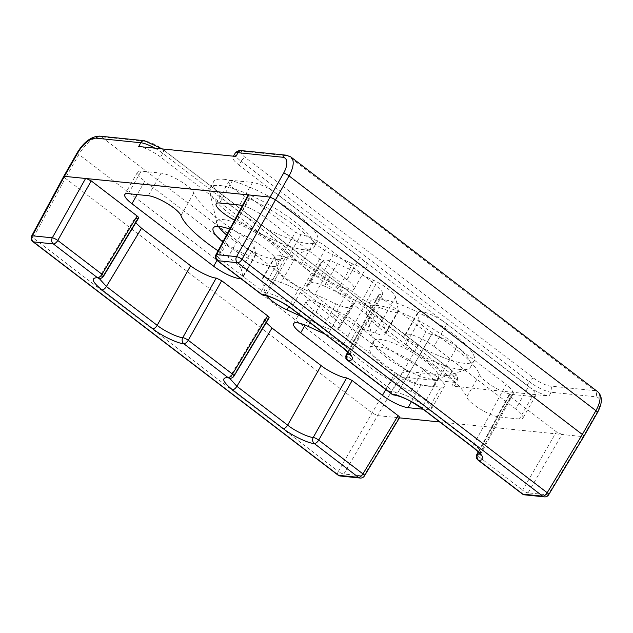 <?xml version="1.0" encoding="UTF-8"?>
<svg xmlns="http://www.w3.org/2000/svg" width="633" height="633" viewBox="0 0 633 633"><rect width="100%" height="100%" fill="white"/><g stroke="black" fill="none" stroke-linecap="round" stroke-linejoin="round"><path stroke-width="0.47" stroke-dasharray="3.17 2.37" d="M226.598 234.938A37.212 9.115 -150.3 0 0 275.577 259.53A37.212 9.115 -150.3 0 0 280.023 259.285A37.212 9.115 -150.3 0 0 281.804 258.003A37.212 9.115 -150.3 0 0 261.935 236.513A37.212 9.115 -150.3 0 0 223.386 219.604A37.212 9.115 -150.3 0 0 217.159 221.131A37.212 9.115 -150.3 0 0 216.961 223.314A37.212 9.115 -150.3 0 0 218.425 226.416M303.967 249.742A59.85 14.654 29.7 0 1 247.448 226.036A59.85 14.654 29.7 0 1 209.681 191.498A59.85 14.654 29.7 0 1 210.006 187.977A59.85 14.654 29.7 0 1 269.254 204.902A59.85 14.654 29.7 0 1 313.984 247.281A59.85 14.654 29.7 0 1 311.12 249.355A59.85 14.654 29.7 0 1 303.967 249.742M223.599 179.25A59.85 14.654 29.7 0 1 285.594 206.453A59.85 14.654 29.7 0 1 317.552 241.015A59.85 14.654 29.7 0 1 307.543 243.468A59.85 14.654 29.7 0 1 245.541 216.272A59.85 14.654 29.7 0 1 213.582 181.711A59.85 14.654 29.7 0 1 223.599 179.25M432.149 379.309A37.212 9.115 -150.3 0 0 436.596 379.064A37.212 9.115 -150.3 0 0 438.376 377.782A37.212 9.115 -150.3 0 0 418.508 356.292A37.212 9.115 -150.3 0 0 379.958 339.383A37.212 9.115 -150.3 0 0 373.731 340.91A37.212 9.115 -150.3 0 0 373.525 343.094A37.212 9.115 -150.3 0 0 397.01 364.568A37.212 9.115 -150.3 0 0 432.149 379.309M460.531 369.522A59.85 14.654 29.7 0 1 404.012 345.816A59.85 14.654 29.7 0 1 366.246 311.278A59.85 14.654 29.7 0 1 366.578 307.757A59.85 14.654 29.7 0 1 425.819 324.682A59.85 14.654 29.7 0 1 470.548 367.061A59.85 14.654 29.7 0 1 467.684 369.134A59.85 14.654 29.7 0 1 460.531 369.522M380.164 299.029A59.85 14.654 29.7 0 1 442.166 326.232A59.85 14.654 29.7 0 1 474.125 360.794A59.85 14.654 29.7 0 1 464.108 363.247A59.85 14.654 29.7 0 1 402.105 336.052A59.85 14.654 29.7 0 1 370.147 301.49A59.85 14.654 29.7 0 1 380.164 299.029M64.558 176.077C63.324 176.101 63.585 176.821 65.334 178.237L78.919 154.42L385.798 389.184L338.354 471.395L33.193 237.937L65.334 178.237L372.212 413.001L377.695 415.636L399.463 417.859M398.402 310.32L385.537 332.887A20.842 5.104 29.7 0 1 385.418 334.082A20.842 5.104 29.7 0 1 374.926 333.053L387.8 310.486A20.842 5.104 -150.3 0 0 398.284 311.523A20.842 5.104 -150.3 0 0 398.402 310.32L395.498 297.059A20.842 5.104 -150.3 0 0 373.581 280.292L337.365 263.629A20.842 5.104 -150.3 0 0 322.98 260.907L310.115 283.465A20.842 5.104 29.7 0 1 324.5 286.187L337.365 263.629M374.926 333.053A74.425 18.222 -150.3 0 0 366.586 330.125A20.842 5.104 29.7 0 1 345.658 318.89L314.554 295.097A20.842 5.104 29.7 0 1 307.424 285.894A20.842 5.104 29.7 0 1 308.034 285.333L320.899 262.766A74.425 18.222 -150.3 0 0 322.98 260.907M320.899 262.766A20.842 5.104 -150.3 0 0 320.298 263.328A20.842 5.104 -150.3 0 0 327.419 272.53L314.554 295.097M345.658 318.89L358.531 296.323L327.419 272.53M358.531 296.323A20.842 5.104 -150.3 0 0 379.452 307.559L366.586 330.125M387.8 310.486A74.425 18.222 -150.3 0 0 379.452 307.559M359.829 257.307L346.955 279.865A20.842 5.104 29.7 0 1 354.084 289.067A20.842 5.104 29.7 0 1 339.676 286.385L352.541 263.826A20.842 5.104 -150.3 0 0 366.95 266.509A20.842 5.104 -150.3 0 0 359.829 257.307L278.093 194.774A20.842 5.104 -150.3 0 0 252.504 182.47L239.63 205.037M339.676 286.385L320.274 277.46A20.842 5.104 29.7 0 1 301.039 264.705L313.913 242.146A74.425 18.222 -150.3 0 0 249.6 198.675A20.842 5.104 -150.3 0 1 229.027 181.283A20.842 5.104 -150.3 0 1 232.517 180.429L252.504 182.47M313.913 242.146A20.842 5.104 -150.3 0 0 333.14 254.893L320.274 277.46M352.541 263.826L333.14 254.893M307.986 326.319L320.86 303.753L340.261 312.678L327.388 335.245A20.842 5.104 29.7 0 1 346.623 347.992A74.425 18.222 -150.3 0 0 410.936 391.463A20.842 5.104 29.7 0 1 431.508 408.855A20.842 5.104 29.7 0 1 428.019 409.709L423.066 409.203M320.86 303.753A20.842 5.104 -150.3 0 0 306.451 301.071A20.842 5.104 -150.3 0 0 313.58 310.273L305.13 325.077M385.782 389.517L395.316 372.805L313.58 310.273M395.316 372.805A20.842 5.104 -150.3 0 0 420.905 385.101L440.892 387.143L428.019 409.709M346.623 347.992L359.497 325.433A74.425 18.222 -150.3 0 0 423.809 368.904A20.842 5.104 29.7 0 1 444.382 386.288A20.842 5.104 29.7 0 1 440.892 387.143M359.497 325.433A20.842 5.104 -150.3 0 0 340.261 312.678M345.982 295.041L333.116 317.608A20.842 5.104 29.7 0 1 340.238 326.81A20.842 5.104 29.7 0 1 339.628 327.372L352.502 304.805A20.842 5.104 -150.3 0 0 353.111 304.251A20.842 5.104 -150.3 0 0 345.982 295.041L314.878 271.248A20.842 5.104 -150.3 0 0 293.949 260.013L281.084 282.579A20.842 5.104 29.7 0 1 302.004 293.815L314.878 271.248M266.556 295.785A20.842 5.104 29.7 0 1 265.037 293.079L262.133 279.818A20.842 5.104 29.7 0 1 262.252 278.615A20.842 5.104 29.7 0 1 272.736 279.651L285.61 257.085A74.425 18.222 -150.3 0 0 293.949 260.013M285.61 257.085A20.842 5.104 -150.3 0 0 275.118 256.056A20.842 5.104 -150.3 0 0 274.999 257.251L262.133 279.818M265.037 293.079L277.911 270.52L274.999 257.251M277.911 270.52A20.842 5.104 -150.3 0 0 299.828 287.287L336.036 303.951A20.842 5.104 -150.3 0 0 350.421 306.673L337.555 329.231A20.842 5.104 29.7 0 1 323.17 326.509L336.036 303.951M352.502 304.805A74.425 18.222 -150.3 0 0 350.421 306.673M512.247 394.438L499.382 416.997A20.842 5.104 29.7 0 1 480.265 409.092A20.842 5.104 29.7 0 1 466.687 397.16A74.425 18.222 -150.3 0 0 419.663 355.453A20.842 5.104 29.7 0 1 406.354 343.315L419.228 320.749A20.842 5.104 -150.3 0 0 432.537 332.895A74.425 18.222 -150.3 0 1 479.561 374.601A20.842 5.104 29.7 0 0 493.139 386.526A20.842 5.104 29.7 0 0 512.247 394.438L532.234 396.48A20.842 5.104 -150.3 0 0 535.724 395.625A20.842 5.104 -150.3 0 0 528.602 386.423L515.729 408.981A20.842 5.104 29.7 0 1 522.858 418.184A20.842 5.104 29.7 0 1 519.369 419.038L532.234 396.48M406.354 343.315L404.796 336.21A20.842 5.104 29.7 0 1 404.914 335.007A20.842 5.104 29.7 0 1 433.993 346.457L446.866 323.89L528.602 386.423M446.866 323.89A20.842 5.104 -150.3 0 0 417.788 312.441A20.842 5.104 -150.3 0 0 417.669 313.644L404.796 336.21M419.228 320.749L417.669 313.644M217.008 260.4L226.543 243.689L144.807 181.157L137.155 194.568M226.543 243.689A20.842 5.104 -150.3 0 0 255.621 255.131A20.842 5.104 -150.3 0 0 255.74 253.936L254.181 246.823A20.842 5.104 -150.3 0 0 240.872 234.685L227.999 257.243A20.842 5.104 29.7 0 1 241.308 269.389L254.181 246.823M128.301 193.658L141.167 171.1L161.154 173.141A20.842 5.104 -150.3 0 1 180.263 181.046A20.842 5.104 -150.3 0 1 193.848 192.978A74.425 18.222 -150.3 0 0 240.872 234.685M141.167 171.1A20.842 5.104 -150.3 0 0 137.678 171.954A20.842 5.104 -150.3 0 0 144.807 181.157M439.761 421.982L583.112 436.628L547.964 494.887L528.08 492.854L561.938 434.46L556.454 431.825L522.605 490.219A4.463 1.195 -149.9 0 0 528.08 492.854A4.463 3.79 95.8 0 1 524.535 494.832M399.605 417.622L398.861 417.804L363.722 476.063L343.838 474.03L391.281 391.819A17.859 8.387 127.4 0 1 409.266 377.743L453.956 382.308L451.812 386.067L549.033 395.997L551.177 392.238L595.867 396.804A17.859 8.387 127.4 0 1 596.697 412.803L583.112 436.628L583.848 436.461M451.812 386.067A17.859 4.376 -150.3 0 0 454.803 385.331A17.859 4.376 -150.3 0 0 448.694 377.442L160.608 157.047A17.859 4.376 -150.3 0 0 138.674 146.508M527.099 385.457L239.013 165.063L241.157 161.296L529.243 381.691L527.099 385.457A17.859 4.376 -150.3 0 0 549.033 395.997M373.581 280.292L360.707 302.859A20.842 5.104 29.7 0 1 382.625 319.618L395.498 297.059M360.707 302.859L324.5 286.187M308.034 285.333A74.425 18.222 -150.3 0 0 310.115 283.465M385.537 332.887L382.625 319.618M301.039 264.705A74.425 18.222 -150.3 0 0 236.726 221.234A20.842 5.104 -150.3 0 1 234.558 220.149M346.955 279.865L265.219 217.341L278.093 194.774M242.415 205.559A20.842 5.104 29.7 0 1 265.219 217.341M324.879 334.089L327.388 335.245M272.736 279.651A74.425 18.222 -150.3 0 0 281.084 282.579M302.606 317.046L323.17 326.509M339.628 327.372A74.425 18.222 -150.3 0 0 337.555 329.231M333.116 317.608L302.004 293.815M433.993 346.457L515.729 408.981M499.382 416.997L519.369 419.038M255.74 253.936L242.866 276.494A20.842 5.104 29.7 0 1 242.748 277.697A20.842 5.104 29.7 0 1 240.785 278.591M242.866 276.494L241.308 269.389M218.037 250.834A74.425 18.222 -150.3 0 0 227.999 257.243M326.581 247.131L375.646 284.66L343.497 344.368L292.723 305.517C285.966 300.074 271.897 293.308 267.134 293.221L300.991 234.827L295.508 232.192L261.651 290.587A4.463 1.195 -149.9 0 0 267.134 293.221A4.463 3.79 -84.2 0 1 263.589 295.2A4.463 3.79 -84.2 0 0 267.134 293.221L300.991 234.827C305.771 234.883 319.839 241.648 326.581 247.131L292.723 305.517A4.463 2.097 -52.6 0 0 292.399 309.244M346.37 354.638A4.463 1.124 -151.7 0 0 347.913 356.577L380.053 296.877C378.32 295.445 378.059 294.725 379.278 294.717L382.783 293.839L381.382 289.985L375.646 284.66M380.053 296.877L425.985 332.009L392.128 390.403A4.463 1.195 -149.9 0 0 397.611 393.038L431.469 334.643L425.985 332.009M457.05 346.947L506.115 384.476L473.975 444.184L423.2 405.334C416.435 399.89 402.366 393.125 397.611 393.038L431.469 334.643C436.248 334.699 450.316 341.464 457.05 346.947L423.2 405.334A4.463 2.097 127.4 0 0 422.876 409.06M476.847 454.454A4.463 1.124 -151.7 0 0 478.39 456.393L510.53 396.693C508.79 395.261 508.528 394.541 509.747 394.533L513.252 393.655L511.86 389.801L506.115 384.476M510.53 396.693L556.454 431.825M269.136 317.806L264.918 318.81L266.216 322.64M138.659 217.989L134.441 218.994L135.747 222.824M215.9 254.822A4.463 1.124 -151.7 0 0 217.436 256.761L249.584 197.061L295.508 232.192M222.816 241.964A37.212 9.115 -150.3 0 0 271.644 266.422A37.212 9.115 -150.3 0 0 277.871 264.895A37.212 9.115 -150.3 0 0 264.04 247.63A37.212 9.115 -150.3 0 0 229.763 229.067M428.209 386.201A37.212 9.115 -150.3 0 0 434.436 384.674A37.212 9.115 -150.3 0 0 406.631 358.325A37.212 9.115 -150.3 0 0 369.791 347.802A37.212 9.115 -150.3 0 0 389.667 369.292A37.212 9.115 -150.3 0 0 428.209 386.201M478.247 451.851L509.003 394.723L509.747 394.533L478.667 452.279L509.755 394.533M347.77 352.035L378.526 294.907L379.278 294.717L348.19 352.462L379.278 294.717M249.584 197.061C247.843 195.629 247.582 194.909 248.801 194.901M235.895 156.438A17.859 4.376 -150.3 0 0 232.904 157.174A17.859 4.376 -150.3 0 0 239.013 165.063M103.503 276.273A4.463 1.06 -148.9 0 1 102.768 276.431A4.463 3.79 95.8 0 1 99.223 278.409A4.463 3.79 95.8 0 0 102.768 276.431L137.915 218.171L102.768 276.431L99.286 277.278L99.128 278.401M233.973 376.089A4.463 1.06 -148.9 0 1 233.245 376.247L268.384 317.988L233.245 376.247L229.755 377.094L229.597 378.218M480.21 454.083L481.104 453.378L479.703 449.525L473.975 444.184A4.463 2.097 127.4 0 0 473.65 447.903M349.74 354.266L350.627 353.562L349.226 349.709L343.497 344.368A4.463 2.097 -52.6 0 0 343.173 348.087M548.692 494.729A4.463 1.06 31.1 0 1 547.964 494.887A4.463 3.79 95.8 0 1 544.42 496.865M31.65 235.998A4.463 1.124 -151.7 0 0 33.193 237.937A4.463 2.097 127.4 0 0 32.869 241.656M360.169 478.042A4.463 3.79 -84.2 0 0 363.722 476.063A4.463 1.06 -148.9 0 0 364.45 475.905M340.293 476.008A4.463 3.79 -84.2 0 0 343.838 474.03A4.463 1.195 30.1 0 1 338.354 471.395A4.463 2.097 127.4 0 0 338.03 475.114M286.314 155.196A4.463 3.79 -84.2 0 1 288.007 155.876L594.878 390.648L550.188 386.083A13.396 3.284 29.7 0 1 533.738 378.17L245.651 157.783A13.396 3.284 29.7 0 1 243.317 151.311L288.007 155.876A22.329 10.484 127.4 0 1 290.848 156.952M450.633 369.68A13.396 3.284 29.7 0 1 452.967 376.152L408.285 371.587L101.407 136.815L146.096 141.381A13.396 3.284 29.7 0 1 162.546 149.285L450.633 369.68A4.463 2.097 127.4 0 1 451.202 369.894A4.463 2.097 127.4 0 1 450.838 373.684L162.752 153.289L160.608 157.047M448.694 377.442L450.838 373.684A17.859 4.376 -150.3 0 1 456.947 381.572L454.803 385.331M249.6 198.675L236.726 221.234M232.517 180.429L219.643 202.995M420.905 385.101L411.434 401.71M423.809 368.904L410.936 391.463M299.828 287.287L288.783 306.641M432.537 332.895L419.663 355.453M479.561 374.601L466.687 397.16M161.154 173.141L148.288 195.7M193.848 192.978L180.975 215.544M391.803 394.122A4.463 2.097 127.4 0 1 392.128 390.403L347.913 356.577A4.463 2.097 127.4 0 0 347.588 360.296M522.28 493.938A4.463 2.097 127.4 0 1 522.605 490.219L478.39 456.393A4.463 2.097 127.4 0 0 478.065 460.112M261.326 294.305A4.463 2.097 -52.6 0 1 261.651 290.587L217.436 256.761A4.463 2.097 -52.6 0 0 217.119 260.479M235.049 153.408A17.859 4.376 -150.3 0 0 241.157 161.296A4.463 2.097 127.4 0 1 245.651 157.783M162.546 149.285A4.463 2.097 127.4 0 1 163.116 149.507A4.463 2.097 127.4 0 1 162.752 153.289A17.859 4.376 -150.3 0 0 154.856 148.162M452.967 376.152A4.463 3.79 -84.2 0 1 453.956 382.308A17.859 4.376 -150.3 0 0 456.947 381.572C457.801 378.368 457.786 376.5 456.899 375.962C456.884 375.132 454.977 373.114 451.202 369.894L162.341 148.921M533.738 378.17A4.463 2.097 127.4 0 0 529.243 381.691A17.859 4.376 -150.3 0 0 551.177 392.238A4.463 3.79 95.8 0 0 550.188 386.083M409.266 377.743A4.463 3.79 -84.2 0 0 408.285 371.587A22.329 10.484 -52.6 0 0 385.798 389.184A4.463 1.092 -150.3 0 0 391.281 391.819M77.392 152.442A4.463 1.092 -150.3 0 0 78.919 154.42A22.329 10.484 127.4 0 1 101.407 136.815A4.463 3.79 95.8 0 0 99.713 136.135M597.718 391.716A22.329 10.484 -52.6 0 0 594.878 390.648A4.463 3.79 95.8 0 1 595.867 396.804M394.066 395.016A4.463 3.79 95.8 0 0 397.611 393.038A4.463 3.79 95.8 0 1 394.066 395.016M241.624 150.63A4.463 3.79 -84.2 0 1 243.317 151.311M596.697 412.803A4.463 1.092 -150.3 0 0 597.441 412.621M233.245 376.247A4.463 3.79 -84.2 0 1 229.7 378.225A4.463 3.79 -84.2 0 0 233.245 376.247M146.096 141.381A4.463 3.79 95.8 0 0 144.403 140.7M280.023 259.285L311.12 249.355M216.961 223.314L209.681 191.498M313.984 247.281L317.552 241.015M210.006 187.977L213.582 181.711M436.596 379.064L467.684 369.134M373.525 343.094L366.246 311.278M470.548 367.061L474.125 360.794M366.578 307.757L370.147 301.49M320.298 263.328L307.424 285.894M398.284 311.523L385.418 334.082M366.95 266.509L354.084 289.067M229.027 181.283L216.154 203.85M293.585 323.629L306.451 301.071M444.382 386.288L431.508 408.855M275.118 256.056L262.252 278.615M353.111 304.251L340.238 326.81M535.724 395.625L522.858 418.184M404.914 335.007L417.788 312.441M124.812 194.513L137.678 171.954M255.621 255.131L242.748 277.697M232.904 157.174L233.466 156.193M134.441 218.994L99.286 277.278L97.965 278.401M264.918 318.81L229.755 377.094L228.442 378.218M513.252 393.655L481.104 453.378M382.783 293.839L350.627 353.562L350.334 355.263M480.811 455.08L481.096 453.386M373.731 340.91L369.791 347.802M438.376 377.782L434.436 384.674M217.159 221.131L213.226 228.022M281.804 258.003L277.871 264.895"/><path stroke-width="0.95" d="M218.425 226.416A37.212 9.115 -150.3 0 0 226.598 234.938M583.112 436.628C584.314 436.635 584.061 435.915 582.328 434.467L595.914 410.651L289.044 175.887L242.028 259.277L547.189 492.727L582.328 434.467L275.458 199.704L269.974 197.069L63.798 176.283L77.392 152.442A4.463 1.092 -150.3 0 1 78.144 152.26L64.558 176.077L32.41 235.785A4.463 1.124 -151.7 0 0 31.65 235.998L63.798 176.283M343.743 348.3A4.463 2.097 -52.6 0 1 343.173 348.087L292.399 309.244C283.956 303.033 272.981 296.79 263.589 295.2L263.589 295.2A4.463 3.79 -84.2 0 1 261.896 294.519L261.896 294.519A4.463 2.097 -52.6 0 1 261.326 294.305L217.119 260.479A4.463 2.097 -52.6 0 0 217.681 260.693A4.463 3.79 95.8 0 1 216.66 254.608A4.463 1.124 -151.7 0 0 215.9 254.822L248.049 195.091L248.801 194.901L216.66 254.608L236.544 256.634A4.463 3.79 95.8 0 0 237.565 262.727L217.681 260.693L261.896 294.519C267.704 294.59 284.787 302.803 292.968 309.458L343.743 348.3C353.594 356.403 355.066 360.47 348.158 360.509L392.373 394.335C398.173 394.406 415.256 402.62 423.437 409.274L474.22 448.117C484.071 456.219 485.543 460.286 478.635 460.326L522.842 494.151L542.726 496.185L237.565 262.727A4.463 2.097 127.4 0 0 242.028 259.277A4.463 0.989 -150.7 0 0 236.544 256.634L283.552 173.244A17.859 8.387 -52.6 0 0 282.729 157.245L238.04 152.68L235.895 156.438L138.674 146.508L140.819 142.749L96.129 138.184A17.859 8.387 -52.6 0 0 78.144 152.26M234.558 220.149A20.842 5.104 -150.3 0 1 216.154 203.85A20.842 5.104 -150.3 0 1 219.643 202.995L239.63 205.037A20.842 5.104 29.7 0 1 242.415 205.559M411.434 401.71L408.032 407.668A20.842 5.104 29.7 0 1 382.443 395.364L300.707 332.839A20.842 5.104 29.7 0 1 293.585 323.629A20.842 5.104 29.7 0 1 307.986 326.319L324.879 334.089M408.032 407.668L423.066 409.203M288.783 306.641L286.955 309.846A20.842 5.104 29.7 0 1 266.556 295.785M286.955 309.846L302.606 317.046M240.785 278.591A20.842 5.104 29.7 0 1 213.669 266.248L131.933 203.723A20.842 5.104 29.7 0 1 124.812 194.513A20.842 5.104 29.7 0 1 128.301 193.658L148.288 195.7A20.842 5.104 -150.3 0 1 167.397 203.612A20.842 5.104 -150.3 0 1 180.975 215.544A74.425 18.222 -150.3 0 0 218.037 250.834M399.463 417.859L439.761 421.982M340.293 476.008A4.463 3.79 -84.2 0 1 338.6 475.328L358.484 477.361L314.269 443.535C308.461 443.472 291.378 435.259 283.196 428.604L232.422 389.754C222.563 381.659 221.091 377.584 228.007 377.545L183.792 343.719C177.992 343.656 160.909 335.443 152.719 328.788L101.945 289.938C92.094 281.843 90.622 277.768 97.529 277.729L53.314 243.903L33.438 241.877L338.6 475.328A4.463 2.097 127.4 0 1 338.03 475.114A4.463 4.463 0 0 0 340.293 476.008L360.169 478.042A4.463 4.463 0 0 0 364.45 475.905A4.463 1.06 -148.9 0 0 362.938 473.903L398.086 415.644L352.154 380.512L318.723 440.085A4.463 0.989 -150.7 0 0 313.24 437.45L346.67 377.877L352.154 380.512M321.089 365.573L272.024 328.044L236.877 386.304L287.659 425.147C294.377 430.662 308.445 437.427 313.24 437.443A4.463 3.79 95.8 0 0 314.269 443.535L314.269 443.535A4.463 3.79 95.8 0 1 313.24 437.45L346.67 377.877C341.891 377.822 327.823 371.057 321.089 365.573L287.659 425.147A4.463 2.097 127.4 0 1 283.196 428.604M99.128 278.401L106.407 286.488L157.182 325.33C163.9 330.845 177.968 337.611 182.771 337.626A4.463 3.79 -84.2 0 0 183.792 343.719L183.792 343.719A4.463 2.097 127.4 0 0 188.254 340.269L232.469 374.087A4.463 2.097 127.4 0 1 228.007 377.545L228.007 377.545A4.463 3.79 -84.2 0 0 229.7 378.225L229.7 378.225A4.463 3.79 -84.2 0 1 229.692 378.225A4.463 4.463 0 0 0 233.973 376.089A4.463 1.06 -148.9 0 0 232.469 374.087L267.609 315.827L221.685 280.696L188.254 340.269A4.463 0.989 -150.7 0 0 182.771 337.634L216.193 278.061L221.685 280.696M152.719 328.788A4.463 2.097 -52.6 0 0 157.182 325.33L190.612 265.757L141.547 228.228L106.407 286.488A4.463 2.097 -52.6 0 1 101.945 289.938M98.376 278.211L99.223 278.409A4.463 3.79 95.8 0 1 97.529 277.729A4.463 3.79 95.8 0 0 99.223 278.409A4.463 4.463 0 0 0 103.503 276.273A4.463 1.06 -148.9 0 0 101.992 274.271L137.132 216.011L91.207 180.88L57.777 240.453A4.463 0.989 -150.7 0 0 52.294 237.818L85.724 178.245L91.207 180.88M229.763 229.067A37.212 9.115 -150.3 0 0 213.226 228.022A37.212 9.115 -150.3 0 0 222.816 241.964M135.747 222.824L141.547 228.228M190.612 265.757C197.354 271.24 211.422 278.006 216.193 278.061L182.771 337.626A4.463 3.79 -84.2 0 0 183.792 343.719M267.609 315.827C269.349 317.26 269.611 317.98 268.392 317.988M266.216 322.64L272.024 328.044M398.086 415.644C399.819 417.076 400.08 417.796 398.861 417.804M137.132 216.011C138.872 217.443 139.133 218.163 137.915 218.171M229.597 378.218L236.877 386.304A4.463 2.097 127.4 0 1 232.422 389.754M478.247 451.851L476.847 454.454A4.463 1.124 -151.7 0 1 477.606 454.241A4.463 3.79 -84.2 0 0 478.635 460.326L478.635 460.326A4.463 3.79 -84.2 0 1 477.614 454.241L478.667 452.279L477.606 454.241L480.21 454.083M347.77 352.035L346.37 354.638A4.463 1.124 -151.7 0 1 347.137 354.425L348.19 352.462L347.137 354.425L349.74 354.266M478.635 460.326A4.463 2.097 127.4 0 1 478.065 460.112L522.28 493.938A4.463 2.097 127.4 0 0 522.842 494.151A4.463 3.79 95.8 0 0 524.535 494.832L544.42 496.865A4.463 3.79 95.8 0 1 542.726 496.185A4.463 2.097 127.4 0 0 547.189 492.727A4.463 1.06 31.1 0 1 548.692 494.729L583.848 436.461L597.441 412.621A4.463 1.092 -150.3 0 0 595.914 410.651A22.329 10.484 -52.6 0 0 597.718 391.716L290.848 156.952A22.329 10.484 127.4 0 1 289.044 175.887A4.463 1.092 -150.3 0 0 283.552 173.244M31.65 235.998A4.463 4.463 0 0 0 32.869 241.656A4.463 2.097 127.4 0 0 33.438 241.877A4.463 3.79 -84.2 0 1 32.41 235.785L52.294 237.818A4.463 3.79 -84.2 0 0 53.314 243.903A4.463 2.097 -52.6 0 0 57.777 240.453L101.992 274.271A4.463 2.097 -52.6 0 1 97.529 277.729M348.158 360.509A4.463 3.79 95.8 0 1 347.137 354.425A4.463 3.79 95.8 0 0 348.158 360.509L348.158 360.509A4.463 2.097 127.4 0 1 347.588 360.296A4.463 4.463 0 0 1 346.37 354.638M391.803 394.122A4.463 4.463 0 0 0 394.058 395.016A4.463 3.79 95.8 0 1 392.373 394.335L392.373 394.335A4.463 2.097 127.4 0 1 391.803 394.122L347.588 360.296M305.13 325.077L300.707 332.839M382.443 395.364L385.782 389.517M137.155 194.568L131.933 203.723M213.669 266.248L217.008 260.4M314.269 443.535A4.463 2.097 127.4 0 0 318.723 440.085L362.938 473.903A4.463 2.097 127.4 0 1 358.484 477.361A4.463 3.79 -84.2 0 0 360.169 478.042M282.729 157.245A4.463 3.79 -84.2 0 1 286.314 155.196L241.624 150.63A4.463 3.79 -84.2 0 0 238.04 152.68A17.859 4.376 -150.3 0 0 235.049 153.408L233.466 156.193M154.856 148.162A17.859 4.376 -150.3 0 0 140.819 142.749A4.463 3.79 95.8 0 1 144.403 140.7L99.713 136.135A4.463 3.79 95.8 0 0 96.129 138.184M392.373 394.335A4.463 3.79 95.8 0 0 394.066 395.016C399.13 395.878 405.009 398.149 411.695 401.852L422.876 409.06A4.463 2.097 127.4 0 0 423.437 409.274M292.399 309.244A4.463 2.097 -52.6 0 0 292.968 309.458M474.22 448.117A4.463 2.097 127.4 0 1 473.65 447.903L422.876 409.06M261.326 294.305A4.463 4.463 0 0 0 263.589 295.2L263.589 295.2A4.463 3.79 -84.2 0 1 261.896 294.519M228.853 378.028L229.692 378.225A4.463 3.79 -84.2 0 1 228.007 377.545M343.173 348.087C349.139 353.388 351.521 355.778 350.334 355.263M473.65 447.903C479.608 453.204 481.998 455.594 480.811 455.08M286.314 155.196L290.848 156.952M476.847 454.454A4.463 4.463 0 0 0 478.065 460.112M215.9 254.822A4.463 4.463 0 0 0 217.119 260.479M241.624 150.63C239.052 150.187 236.861 151.121 235.049 153.408M522.28 493.938A4.463 4.463 0 0 0 524.535 494.832M544.42 496.865A4.463 4.463 0 0 0 548.692 494.729M597.718 391.716C602.616 396.25 602.529 403.221 597.441 412.621M233.973 376.089L269.136 317.806M103.503 276.273L138.659 217.989M99.713 136.135C91.461 136.309 84.023 141.752 77.392 152.442M364.45 475.905L399.605 417.622M144.403 140.7L162.341 148.921M32.869 241.656L338.03 475.114"/></g></svg>
